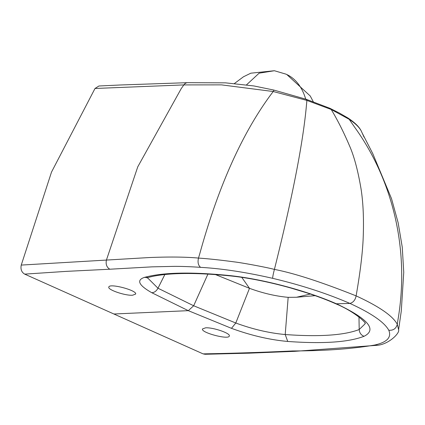 <?xml version="1.0" encoding="UTF-8"?>
<svg xmlns="http://www.w3.org/2000/svg" width="425" height="425" viewBox="0 0 425 425"><rect width="100%" height="100%" fill="white"/><g stroke="black" fill="none" stroke-linecap="round" stroke-linejoin="round"><path stroke-width="0.64" d="M246.537 84.841L259.123 73.174L274.385 70.731L285.855 74.109A87.013 49.938 114.1 0 1 286.838 74.55A87.013 49.938 114.1 0 1 305.713 99.11M330.028 108.348L339.447 113.093L347.767 117.895L349.175 119.303L331.208 109.475L329.997 108.332L306.207 99.28L306.903 100.412L331.208 109.475C337.567 120.015 343.639 132.053 349.43 145.6C354.094 156.14 357.972 170.616 361.064 189.024C363.301 203.352 363.975 220.368 363.093 240.083C362.334 255.037 360.007 273.636 356.113 295.88C355.332 299.96 353.271 302.478 349.924 303.423L335.798 303.795M306.207 99.28L273.854 90.068L253.922 85.951L225.558 82.854L187.643 82.668L120.567 84.979L98.94 85.993L95.009 88.474L183.844 84.91L221.531 84.873L273.222 91.518L273.902 90.265M95.009 88.474L51.51 172.083L21.25 265.083L149.414 257.539C169.309 256.737 185.667 256.918 198.491 258.076L199.877 253.369C218.137 187.361 241.506 134.842 269.992 95.816L273.222 91.518L306.903 100.412L306.414 105.57C303.099 142.221 292.798 195.357 275.517 264.977L274.417 269.408C293.941 273.147 321.172 281.972 356.113 295.88C379.142 306.473 392.87 315.961 397.295 324.333C396.095 328.631 393.258 330.597 388.779 330.241C384.349 322.198 371.397 313.262 349.924 303.423C326.921 293.473 301.16 285.106 272.648 278.327C245.91 272.223 221.898 268.568 200.605 267.357C198.225 265.418 197.524 262.326 198.491 258.076C208.574 258.761 220.511 260.031 234.303 261.89C241.442 262.671 266.204 267.213 274.417 269.408C273.286 273.732 272.696 276.707 272.648 278.327M335.808 303.811C306.266 290.642 260.939 278.763 228.778 275.756L227.742 275.384C190.618 271.761 162.844 272.425 144.415 277.387C136.234 280.149 138.678 285.255 151.746 292.697L188.312 310.664L113.9 314.001L24.698 274.125L66.528 271.357L109.82 269.222C106.712 267.314 105.581 264.26 106.425 260.063L137.753 166.844L181.22 88.634L183.844 84.91A6.959 5.334 88.6 0 1 187.611 82.668M207.915 274.114L193.667 305.766L188.312 310.664L231.476 328.334L235.79 323.011L193.667 305.766L157.983 288.23L147.438 277.716M132.579 295.216L135.628 294.079C137.349 290.381 109.14 282.976 108.832 287.05C107.291 289.675 125.115 295.821 132.579 295.216M24.698 274.125C21.574 272.271 20.427 269.253 21.25 265.083M109.82 269.222L152.086 266.852L174.744 266.353C182.734 266.369 191.356 266.703 200.605 267.357M227.742 275.384C260.732 278.497 306.436 290.45 336.908 304.008C368.263 318.941 377.299 329.71 364.018 336.303C348.447 342.284 323.021 344 287.736 341.45C269.689 339.835 250.936 335.463 231.476 328.334M364.055 137.158L361.176 130.836C359.088 127.075 355.087 123.234 349.175 119.303L354.572 127.096C392.822 180.099 409.859 249.911 397.981 319.717L397.295 324.333L398.592 329.747L401.28 311.042L403.75 272.345L402.257 247.18L398.145 222.764L391.531 198.682L372.789 153.664L362.291 133.253M306.159 292.65L290.211 287.831M315.084 295.672L296.485 297.256L288.166 297.335C275.724 296.214 262.831 293.207 249.486 288.315L215.555 274.614M205.551 327.834C212.952 327.245 230.621 333.29 229.314 335.957C229.261 340.165 200.51 332.621 202.518 328.929L205.551 327.834M241.777 277.366L249.486 288.315L235.79 323.011C252.843 329.263 269.317 333.104 285.212 334.533L287.736 341.45M113.9 314.001L203.102 353.876L205.041 354.275L248.992 353.18L294.695 351.342L292.644 350.949C324.392 350.907 351.666 348.952 374.467 345.079C386.984 342.348 391.754 337.402 388.779 330.241M203.102 353.876C233.952 353.308 263.798 352.336 292.644 350.949M288.166 297.335L285.212 334.533C319.425 337.004 344.091 335.341 359.199 329.534L364.91 323.988M164.847 274.534L157.983 288.23C156.363 291.136 154.286 292.623 151.746 292.697M228.778 275.756C206.247 273.541 187.037 272.956 171.153 273.998C161.755 274.646 154.047 275.82 148.028 277.53L144.415 277.387M374.467 345.079L378.016 345.238L294.695 351.342M296.485 297.256L310.324 294.026M358.976 316.922L359.199 329.534C359.454 332.828 361.059 335.086 364.018 336.303M274.385 70.725L250.824 73.19L243.498 76.76L234.462 83.491M148.028 277.53L146.965 277.923M313.31 101.787L310.223 95.96L286.838 74.55M360.687 129.944C358.376 126.012 354.067 121.996 347.767 117.895M378.016 345.238C389.55 343.745 400.042 332.839 398.592 329.747M335.771 303.795C356.575 312.354 367.758 324.828 364.958 323.313"/></g></svg>
